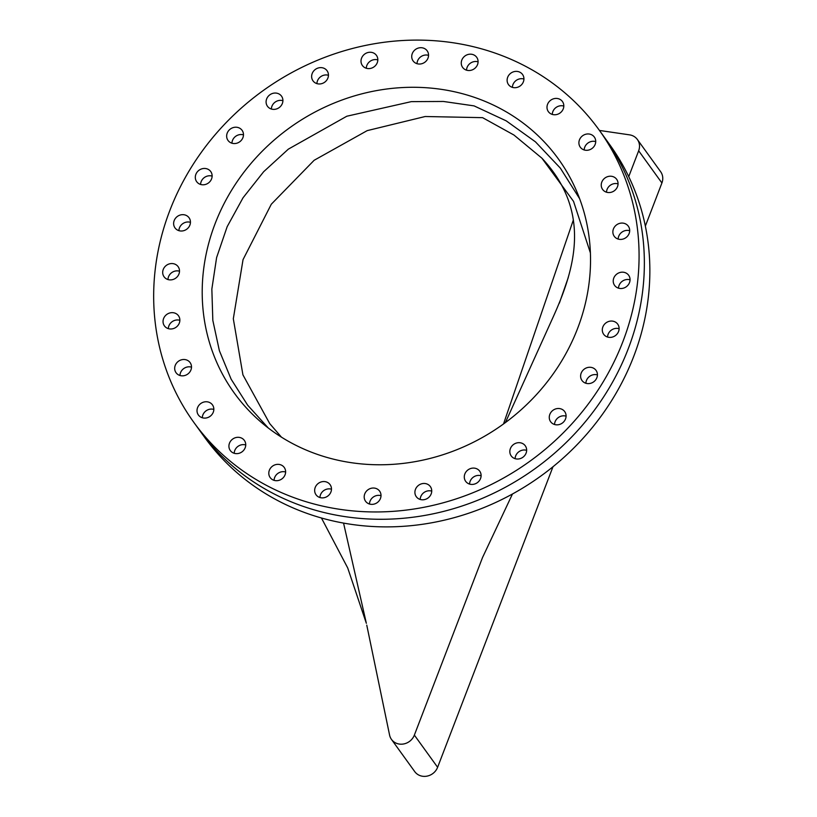 <?xml version="1.0" encoding="UTF-8"?>
<svg xmlns="http://www.w3.org/2000/svg" width="817" height="817" viewBox="0 0 817 817"><rect width="100%" height="100%" fill="white"/><g stroke="black" fill="none" stroke-linecap="round" stroke-linejoin="round"><path stroke-width="1.23" d="M420.755 496.685A8.66 7.915 144.2 0 1 431.733 491.119A8.66 7.915 144.2 0 0 421 496.093A8.66 7.915 144.2 0 0 420.193 499.463A8.66 7.915 144.2 0 1 420.755 496.685M431.182 493.907A8.66 7.915 -35.8 0 0 430.345 486.564A8.66 7.915 -35.8 0 0 422.409 483.613A8.66 7.915 -35.8 0 0 415.465 489.363A8.66 7.915 -35.8 0 0 416.302 496.705A8.66 7.915 -35.8 0 0 424.237 499.657A8.66 7.915 -35.8 0 0 431.182 493.907M470.122 481.305A8.66 7.915 144.2 0 1 481.111 475.749A8.66 7.915 144.2 0 0 470.378 480.723A8.66 7.915 144.2 0 0 469.571 484.083A8.66 7.915 144.2 0 1 470.122 481.305M480.549 478.527A8.66 7.915 -35.8 0 0 479.722 471.184A8.66 7.915 -35.8 0 0 471.787 468.233A8.66 7.915 -35.8 0 0 464.842 473.993A8.66 7.915 -35.8 0 0 465.67 481.336A8.66 7.915 -35.8 0 0 473.605 484.287A8.66 7.915 -35.8 0 0 480.549 478.527M515.67 455.896A8.66 7.915 144.2 0 1 526.648 450.341A8.66 7.915 144.2 0 0 515.915 455.314A8.66 7.915 144.2 0 0 515.108 458.674A8.66 7.915 144.2 0 1 515.67 455.896M526.097 453.118A8.66 7.915 -35.8 0 0 525.26 445.776A8.66 7.915 -35.8 0 0 517.335 442.824A8.66 7.915 -35.8 0 0 510.39 448.584A8.66 7.915 -35.8 0 0 511.217 455.927A8.66 7.915 -35.8 0 0 519.152 458.878A8.66 7.915 -35.8 0 0 526.097 453.118M555.1 421.715A8.66 7.915 144.2 0 1 566.089 416.159A8.66 7.915 144.2 0 0 555.356 421.133A8.66 7.915 144.2 0 0 554.549 424.493A8.66 7.915 144.2 0 1 555.1 421.715M565.527 418.937A8.66 7.915 -35.8 0 0 564.7 411.594A8.66 7.915 -35.8 0 0 556.765 408.643A8.66 7.915 -35.8 0 0 549.821 414.403A8.66 7.915 -35.8 0 0 550.648 421.746A8.66 7.915 -35.8 0 0 558.583 424.697A8.66 7.915 -35.8 0 0 565.527 418.937M586.453 380.487A8.66 7.915 144.2 0 1 597.431 374.932A8.66 7.915 144.2 0 0 586.698 379.905A8.66 7.915 144.2 0 0 585.891 383.265A8.66 7.915 144.2 0 1 586.453 380.487M596.87 377.709A8.66 7.915 -35.8 0 0 596.042 370.367A8.66 7.915 -35.8 0 0 588.107 367.415A8.66 7.915 -35.8 0 0 581.163 373.175A8.66 7.915 -35.8 0 0 582 380.508A8.66 7.915 -35.8 0 0 589.925 383.469A8.66 7.915 -35.8 0 0 596.87 377.709M608.134 334.265A8.66 7.915 144.2 0 1 619.112 328.71A8.66 7.915 144.2 0 0 608.379 333.683A8.66 7.915 144.2 0 0 607.572 337.053A8.66 7.915 144.2 0 1 608.134 334.265M618.561 331.498A8.66 7.915 -35.8 0 0 617.723 324.155A8.66 7.915 -35.8 0 0 609.788 321.193A8.66 7.915 -35.8 0 0 602.854 326.953A8.66 7.915 -35.8 0 0 603.681 334.296A8.66 7.915 -35.8 0 0 611.616 337.247A8.66 7.915 -35.8 0 0 618.561 331.498M619.072 285.388A8.66 7.915 144.2 0 1 630.05 279.833A8.66 7.915 144.2 0 0 619.317 284.806A8.66 7.915 144.2 0 0 618.51 288.166A8.66 7.915 144.2 0 1 619.072 285.388M629.498 282.611A8.66 7.915 -35.8 0 0 628.661 275.268A8.66 7.915 -35.8 0 0 620.726 272.316A8.66 7.915 -35.8 0 0 613.781 278.076A8.66 7.915 -35.8 0 0 614.619 285.409A8.66 7.915 -35.8 0 0 622.554 288.37A8.66 7.915 -35.8 0 0 629.498 282.611M618.714 236.287A8.66 7.915 144.2 0 1 629.693 230.731A8.66 7.915 144.2 0 0 618.959 235.704A8.66 7.915 144.2 0 0 618.152 239.064A8.66 7.915 144.2 0 1 618.714 236.287M629.131 233.509A8.66 7.915 -35.8 0 0 628.304 226.166A8.66 7.915 -35.8 0 0 620.369 223.215A8.66 7.915 -35.8 0 0 613.424 228.974A8.66 7.915 -35.8 0 0 614.261 236.317A8.66 7.915 -35.8 0 0 622.197 239.269A8.66 7.915 -35.8 0 0 629.131 233.509M607.072 189.432A8.66 7.915 144.2 0 1 618.061 183.876A8.66 7.915 144.2 0 0 607.327 188.85A8.66 7.915 144.2 0 0 606.52 192.209A8.66 7.915 144.2 0 1 607.072 189.432M617.499 186.654A8.66 7.915 -35.8 0 0 616.672 179.311A8.66 7.915 -35.8 0 0 608.736 176.36A8.66 7.915 -35.8 0 0 601.792 182.12A8.66 7.915 -35.8 0 0 602.619 189.462A8.66 7.915 -35.8 0 0 610.554 192.414A8.66 7.915 -35.8 0 0 617.499 186.654M584.747 147.172A8.66 7.915 144.2 0 1 595.726 141.617A8.66 7.915 144.2 0 0 584.992 146.59A8.66 7.915 144.2 0 0 584.186 149.96A8.66 7.915 144.2 0 1 584.747 147.172M595.164 144.395A8.66 7.915 -35.8 0 0 594.337 137.062A8.66 7.915 -35.8 0 0 586.402 134.1A8.66 7.915 -35.8 0 0 579.457 139.86A8.66 7.915 -35.8 0 0 580.295 147.203A8.66 7.915 -35.8 0 0 588.22 150.154A8.66 7.915 -35.8 0 0 595.164 144.395M552.833 111.633A8.66 7.915 144.2 0 1 563.822 106.077A8.66 7.915 144.2 0 0 553.089 111.051A8.66 7.915 144.2 0 0 552.282 114.411A8.66 7.915 144.2 0 1 552.833 111.633M563.26 108.855A8.66 7.915 -35.8 0 0 562.433 101.512A8.66 7.915 -35.8 0 0 554.498 98.561A8.66 7.915 -35.8 0 0 547.553 104.321A8.66 7.915 -35.8 0 0 548.381 111.663A8.66 7.915 -35.8 0 0 556.316 114.615A8.66 7.915 -35.8 0 0 563.26 108.855M512.953 84.59A8.66 7.915 144.2 0 1 523.942 79.035A8.66 7.915 144.2 0 0 513.209 84.008A8.66 7.915 144.2 0 0 512.402 87.368A8.66 7.915 144.2 0 1 512.953 84.59M523.38 81.812A8.66 7.915 -35.8 0 0 522.543 74.47A8.66 7.915 -35.8 0 0 514.618 71.518A8.66 7.915 -35.8 0 0 507.674 77.268A8.66 7.915 -35.8 0 0 508.501 84.611A8.66 7.915 -35.8 0 0 516.436 87.562A8.66 7.915 -35.8 0 0 523.38 81.812M467.099 67.392A8.66 7.915 144.2 0 1 478.078 61.837A8.66 7.915 144.2 0 0 467.344 66.81A8.66 7.915 144.2 0 0 466.548 70.17A8.66 7.915 144.2 0 1 467.099 67.392M477.526 64.614A8.66 7.915 -35.8 0 0 476.689 57.272A8.66 7.915 -35.8 0 0 468.764 54.32A8.66 7.915 -35.8 0 0 461.819 60.08A8.66 7.915 -35.8 0 0 462.647 67.423A8.66 7.915 -35.8 0 0 470.582 70.374A8.66 7.915 -35.8 0 0 477.526 64.614M417.569 60.918A8.66 7.915 144.2 0 1 428.547 55.352A8.66 7.915 144.2 0 0 417.814 60.325A8.66 7.915 144.2 0 0 417.007 63.695A8.66 7.915 144.2 0 1 417.569 60.918M427.996 58.14A8.66 7.915 -35.8 0 0 427.158 50.797A8.66 7.915 -35.8 0 0 419.223 47.846A8.66 7.915 -35.8 0 0 412.279 53.595A8.66 7.915 -35.8 0 0 413.116 60.938A8.66 7.915 -35.8 0 0 421.051 63.889A8.66 7.915 -35.8 0 0 427.996 58.14M366.843 65.472A8.66 7.915 144.2 0 1 377.822 59.917A8.66 7.915 144.2 0 0 367.088 64.89A8.66 7.915 144.2 0 0 366.292 68.25A8.66 7.915 144.2 0 1 366.843 65.472M377.27 62.695A8.66 7.915 -35.8 0 0 376.433 55.352A8.66 7.915 -35.8 0 0 368.508 52.4A8.66 7.915 -35.8 0 0 361.563 58.16A8.66 7.915 -35.8 0 0 362.391 65.503A8.66 7.915 -35.8 0 0 370.326 68.454A8.66 7.915 -35.8 0 0 377.27 62.695M317.476 80.842A8.66 7.915 144.2 0 1 328.454 75.287A8.66 7.915 144.2 0 0 317.721 80.26A8.66 7.915 144.2 0 0 316.914 83.62A8.66 7.915 144.2 0 1 317.476 80.842M327.893 78.064A8.66 7.915 -35.8 0 0 327.066 70.732A8.66 7.915 -35.8 0 0 319.13 67.77A8.66 7.915 -35.8 0 0 312.186 73.53A8.66 7.915 -35.8 0 0 313.023 80.873A8.66 7.915 -35.8 0 0 320.948 83.824A8.66 7.915 -35.8 0 0 327.893 78.064M271.928 106.261A8.66 7.915 144.2 0 1 282.907 100.705A8.66 7.915 144.2 0 0 272.173 105.679A8.66 7.915 144.2 0 0 271.367 109.039A8.66 7.915 144.2 0 1 271.928 106.261M282.355 103.483A8.66 7.915 -35.8 0 0 281.518 96.14A8.66 7.915 -35.8 0 0 273.593 93.189A8.66 7.915 -35.8 0 0 266.648 98.939A8.66 7.915 -35.8 0 0 267.476 106.281A8.66 7.915 -35.8 0 0 275.411 109.233A8.66 7.915 -35.8 0 0 282.355 103.483M232.498 140.432A8.66 7.915 144.2 0 1 243.476 134.876A8.66 7.915 144.2 0 0 232.743 139.85A8.66 7.915 144.2 0 0 231.936 143.22A8.66 7.915 144.2 0 1 232.498 140.432M242.915 137.665A8.66 7.915 -35.8 0 0 242.087 130.322A8.66 7.915 -35.8 0 0 234.152 127.36A8.66 7.915 -35.8 0 0 227.208 133.12A8.66 7.915 -35.8 0 0 228.045 140.463A8.66 7.915 -35.8 0 0 235.97 143.414A8.66 7.915 -35.8 0 0 242.915 137.665M201.145 181.67A8.66 7.915 144.2 0 1 212.134 176.115A8.66 7.915 144.2 0 0 201.401 181.088A8.66 7.915 144.2 0 0 200.594 184.448A8.66 7.915 144.2 0 1 201.145 181.67M211.572 178.892A8.66 7.915 -35.8 0 0 210.745 171.55A8.66 7.915 -35.8 0 0 202.81 168.598A8.66 7.915 -35.8 0 0 195.866 174.348A8.66 7.915 -35.8 0 0 196.693 181.691A8.66 7.915 -35.8 0 0 204.628 184.652A8.66 7.915 -35.8 0 0 211.572 178.892M179.464 227.882A8.66 7.915 144.2 0 1 190.443 222.326A8.66 7.915 144.2 0 0 179.709 227.3A8.66 7.915 144.2 0 0 178.913 230.66A8.66 7.915 144.2 0 1 179.464 227.882M189.891 225.104A8.66 7.915 -35.8 0 0 189.054 217.761A8.66 7.915 -35.8 0 0 181.129 214.81A8.66 7.915 -35.8 0 0 174.184 220.57A8.66 7.915 -35.8 0 0 175.012 227.912A8.66 7.915 -35.8 0 0 182.947 230.864A8.66 7.915 -35.8 0 0 189.891 225.104M168.527 276.769A8.66 7.915 144.2 0 1 179.505 271.213A8.66 7.915 144.2 0 0 168.772 276.187A8.66 7.915 144.2 0 0 167.975 279.547A8.66 7.915 144.2 0 1 168.527 276.769M178.954 273.991A8.66 7.915 -35.8 0 0 178.116 266.648A8.66 7.915 -35.8 0 0 170.191 263.697A8.66 7.915 -35.8 0 0 163.247 269.447A8.66 7.915 -35.8 0 0 164.074 276.789A8.66 7.915 -35.8 0 0 172.009 279.751A8.66 7.915 -35.8 0 0 178.954 273.991M168.884 325.871A8.66 7.915 144.2 0 1 179.873 320.305A8.66 7.915 144.2 0 0 169.139 325.278A8.66 7.915 144.2 0 0 168.333 328.648A8.66 7.915 144.2 0 1 168.884 325.871M179.311 323.093A8.66 7.915 -35.8 0 0 178.474 315.75A8.66 7.915 -35.8 0 0 170.549 312.799A8.66 7.915 -35.8 0 0 163.604 318.548A8.66 7.915 -35.8 0 0 164.431 325.891A8.66 7.915 -35.8 0 0 172.367 328.842A8.66 7.915 -35.8 0 0 179.311 323.093M180.526 372.715A8.66 7.915 144.2 0 1 191.505 367.16A8.66 7.915 144.2 0 0 180.771 372.133A8.66 7.915 144.2 0 0 179.965 375.493A8.66 7.915 144.2 0 1 180.526 372.715M190.943 369.938A8.66 7.915 -35.8 0 0 190.116 362.605A8.66 7.915 -35.8 0 0 182.181 359.643A8.66 7.915 -35.8 0 0 175.236 365.403A8.66 7.915 -35.8 0 0 176.074 372.746A8.66 7.915 -35.8 0 0 183.999 375.697A8.66 7.915 -35.8 0 0 190.943 369.938M202.851 414.975A8.66 7.915 144.2 0 1 213.84 409.419A8.66 7.915 144.2 0 0 203.106 414.393A8.66 7.915 144.2 0 0 202.299 417.753A8.66 7.915 144.2 0 1 202.851 414.975M213.278 412.197A8.66 7.915 -35.8 0 0 212.451 404.854A8.66 7.915 -35.8 0 0 204.516 401.903A8.66 7.915 -35.8 0 0 197.571 407.663A8.66 7.915 -35.8 0 0 198.398 415.005A8.66 7.915 -35.8 0 0 206.333 417.957A8.66 7.915 -35.8 0 0 213.278 412.197M234.765 450.524A8.66 7.915 144.2 0 1 245.743 444.969A8.66 7.915 144.2 0 0 235.01 449.942A8.66 7.915 144.2 0 0 234.203 453.302A8.66 7.915 144.2 0 1 234.765 450.524M245.182 447.747A8.66 7.915 -35.8 0 0 244.354 440.404A8.66 7.915 -35.8 0 0 236.419 437.452A8.66 7.915 -35.8 0 0 229.475 443.202A8.66 7.915 -35.8 0 0 230.312 450.545A8.66 7.915 -35.8 0 0 238.237 453.496A8.66 7.915 -35.8 0 0 245.182 447.747M274.645 477.567A8.66 7.915 144.2 0 1 285.623 472.012A8.66 7.915 144.2 0 0 274.89 476.985A8.66 7.915 144.2 0 0 274.083 480.345A8.66 7.915 144.2 0 1 274.645 477.567M285.072 474.789A8.66 7.915 -35.8 0 0 284.234 467.447A8.66 7.915 -35.8 0 0 276.299 464.495A8.66 7.915 -35.8 0 0 269.355 470.255A8.66 7.915 -35.8 0 0 270.192 477.598A8.66 7.915 -35.8 0 0 278.127 480.549A8.66 7.915 -35.8 0 0 285.072 474.789M320.499 494.765A8.66 7.915 144.2 0 1 331.477 489.209A8.66 7.915 144.2 0 0 320.744 494.183A8.66 7.915 144.2 0 0 319.937 497.543A8.66 7.915 144.2 0 1 320.499 494.765M330.926 491.987A8.66 7.915 -35.8 0 0 330.088 484.644A8.66 7.915 -35.8 0 0 322.164 481.693A8.66 7.915 -35.8 0 0 315.219 487.443A8.66 7.915 -35.8 0 0 316.046 494.785A8.66 7.915 -35.8 0 0 323.981 497.737A8.66 7.915 -35.8 0 0 330.926 491.987M370.03 501.24A8.66 7.915 144.2 0 1 381.008 495.684A8.66 7.915 144.2 0 0 370.275 500.658A8.66 7.915 144.2 0 0 369.478 504.018A8.66 7.915 144.2 0 1 370.03 501.24M380.456 498.462A8.66 7.915 -35.8 0 0 379.619 491.119A8.66 7.915 -35.8 0 0 371.694 488.168A8.66 7.915 -35.8 0 0 364.75 493.928A8.66 7.915 -35.8 0 0 365.577 501.27A8.66 7.915 -35.8 0 0 373.512 504.222A8.66 7.915 -35.8 0 0 380.456 498.462M268.303 428.016L247.663 405.191L231.14 379.19L219.375 350.687L212.828 320.397L211.848 289.095L216.607 257.58L227.157 226.687L243.037 197.775L263.646 171.733L288.34 149.143L346.806 116.228L411.319 101.635L443.417 101.461L474.064 105.883L506.213 120.855L535.441 141.831L560.329 168.098L579.662 198.756M326.759 457.367A199.899 182.661 -35.8 0 0 534.778 396.429A199.899 182.661 -35.8 0 0 576.465 190.81A199.899 182.661 -35.8 0 0 465.976 94.69A199.899 182.661 -35.8 0 0 232.518 188.747A199.899 182.661 -35.8 0 0 261.777 422.757A199.899 182.661 -35.8 0 0 326.759 457.367M281.426 437.136L269.743 423.635L242.925 374.86L233.315 318.763L243.037 259.643L271.315 204.209L314.137 160.285L367.201 130.628L425.177 116.514L482.571 117.658L513.944 135.03L541.896 158.171L573.534 201.37L590.395 252.923M541.896 158.171C592.539 212.267 574.402 270.018 553.058 317.241L505.396 422.583M169.803 210.572A249.879 228.321 -35.8 0 0 193.813 422.348A249.879 228.321 -35.8 0 0 422.624 507.541A249.879 228.321 -35.8 0 0 622.942 341.486A249.879 228.321 -35.8 0 0 598.922 129.709A249.879 228.321 -35.8 0 0 370.121 44.516A249.879 228.321 -35.8 0 0 169.803 210.572M598.922 129.709L609.707 144.629A249.879 228.321 144.2 0 1 626.557 373.226A249.879 228.321 144.2 0 1 424.329 524.014A249.879 228.321 144.2 0 1 204.597 437.279L199.103 429.671A249.879 228.321 -35.8 0 0 427.904 514.863A249.879 228.321 -35.8 0 0 628.222 348.808A249.879 228.321 -35.8 0 0 604.212 137.021A249.879 228.321 144.2 0 1 621.063 365.618A249.879 228.321 144.2 0 1 418.835 516.405A249.879 228.321 144.2 0 1 199.103 429.671L193.813 422.348M629.488 134.846A13.327 12.173 144.2 0 1 629.56 134.856A13.327 12.173 144.2 0 1 637.372 139.493A13.327 12.173 144.2 0 1 638.659 150.788L628.733 176.646M512.473 493.989L482.52 557.551L414.362 735.106A13.327 12.173 144.2 0 1 403.68 743.96A13.327 12.173 144.2 0 1 391.476 739.416A13.327 12.173 144.2 0 1 389.576 735.065L366.762 625.128M637.372 139.493L660.626 171.682A13.327 12.173 144.2 0 1 661.913 182.977L645.348 226.115M552.986 466.742L437.616 767.296A13.327 12.173 144.2 0 1 426.923 776.15A13.327 12.173 144.2 0 1 414.73 771.605L391.476 739.416M559.349 303.168L568.285 277.514M503.517 423.962L573.238 220.314M366.251 622.86L343.559 523.094M661.913 182.977L638.659 150.788M437.616 767.296L414.362 735.106M629.56 134.856L599.464 130.444M366.343 623.31L347.725 567.978L321.449 518.009"/></g></svg>
